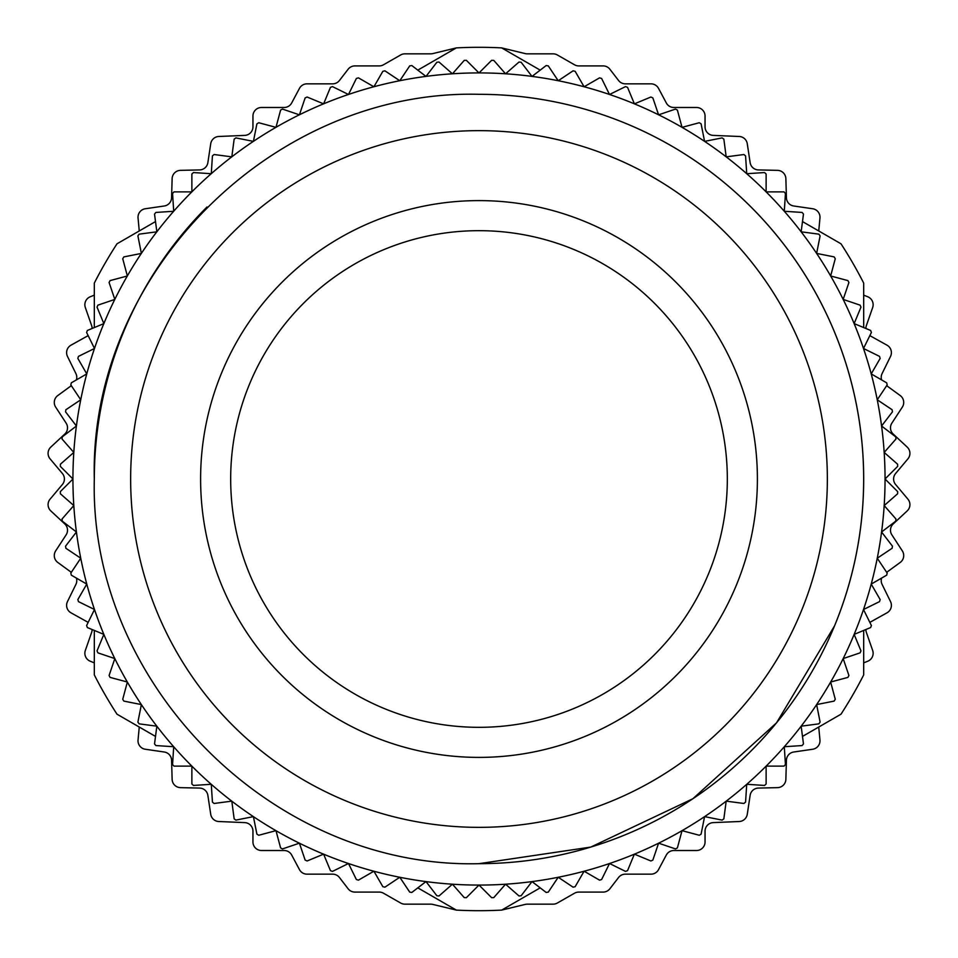 <?xml version="1.0" encoding="UTF-8"?>
<svg xmlns="http://www.w3.org/2000/svg" width="958" height="958" viewBox="0 0 958 958"><rect width="100%" height="100%" fill="white"/><g stroke="black" fill="none" stroke-linecap="round" stroke-linejoin="round"><path stroke-width="1.44" d="M886.665 385.679L900.197 395.534A8.55 8.55 0 0 1 902.328 407.114L891.874 423.137A8.55 8.55 0 0 0 893.203 434.058L907.202 447.099A8.55 8.55 0 0 1 907.909 458.858L895.598 473.503A8.55 8.55 0 0 0 895.598 484.497L907.909 499.142A8.55 8.55 0 0 1 907.202 510.901L893.203 523.942A8.55 8.55 0 0 0 891.874 534.863L902.328 550.886A8.55 8.55 0 0 1 900.197 562.466L886.665 572.321M881.6 578.105A8.55 8.55 0 0 0 882.09 584.404L890.521 601.576A8.55 8.55 0 0 1 887 612.821L870.283 622.125A8.55 8.55 0 0 0 869.84 622.389M865.9 629.526A8.55 8.55 0 0 0 866.367 632.4L872.666 650.47A8.55 8.55 0 0 1 867.816 661.2L863.685 662.876M863.685 630.436L863.685 674.911A431.699 431.699 0 0 1 841.004 714.189L802.493 736.427L818.743 727.038L819.952 740.007A8.55 8.55 0 0 1 812.671 749.252L793.739 752.006A8.55 8.55 0 0 0 786.422 760.221L785.871 779.345A8.55 8.55 0 0 1 777.513 787.644L758.389 788.075A8.55 8.55 0 0 0 750.138 795.344L747.276 814.264A8.55 8.55 0 0 1 739.181 821.521L713.243 822.611A8.55 8.55 0 0 0 705.052 831.161L705.052 841.962A8.55 8.55 0 0 1 696.502 850.512L673.857 850.512A8.55 8.55 0 0 0 666.313 855.039L658.529 869.636A8.55 8.55 0 0 1 650.985 874.163L625.346 874.163A8.55 8.55 0 0 0 618.569 877.492L609.887 888.761A8.55 8.55 0 0 1 603.121 892.09L578.752 892.09A8.55 8.55 0 0 0 574.513 893.215L557.352 903.023A8.55 8.55 0 0 1 553.113 904.16L527.247 904.16A8.55 8.55 0 0 0 525.235 904.4L501.669 910.1L540.192 887.862L501.669 910.1A431.699 431.699 0 0 1 456.331 910.1L432.765 904.4A8.55 8.55 0 0 0 430.753 904.16L404.887 904.16A8.55 8.55 0 0 1 400.648 903.023L383.487 893.215A8.55 8.55 0 0 0 379.248 892.09L354.879 892.09A8.55 8.55 0 0 1 348.113 888.761L339.431 877.492A8.55 8.55 0 0 0 332.654 874.163L307.015 874.163A8.55 8.55 0 0 1 299.471 869.636L291.687 855.039A8.55 8.55 0 0 0 284.143 850.512L261.498 850.512A8.55 8.55 0 0 1 252.948 841.962L252.948 831.161A8.55 8.55 0 0 0 244.757 822.611L218.819 821.521A8.55 8.55 0 0 1 210.724 814.264L207.862 795.344A8.55 8.55 0 0 0 199.611 788.075L180.487 787.644A8.55 8.55 0 0 1 172.129 779.345L171.578 760.221A8.55 8.55 0 0 0 164.261 752.006L145.329 749.252A8.55 8.55 0 0 1 138.048 740.007L139.257 727.038L155.507 736.427L116.996 714.189A431.699 431.699 0 0 1 94.315 674.911L94.315 630.436L94.315 662.876L90.184 661.2A8.55 8.55 0 0 1 85.334 650.47L91.633 632.4A8.55 8.55 0 0 0 92.1 629.526M88.16 622.389A8.55 8.55 0 0 0 87.717 622.125L71 612.821A8.55 8.55 0 0 1 67.479 601.576L75.91 584.404A8.55 8.55 0 0 0 76.4 578.105M71.335 385.679L57.803 395.534A8.55 8.55 0 0 0 55.672 407.114L66.126 423.137A8.55 8.55 0 0 1 64.797 434.058L50.798 447.099A8.55 8.55 0 0 0 50.091 458.858L62.402 473.503A8.55 8.55 0 0 1 62.402 484.497L50.091 499.142A8.55 8.55 0 0 0 50.798 510.901L64.797 523.942A8.55 8.55 0 0 1 66.126 534.863L55.672 550.886A8.55 8.55 0 0 0 57.803 562.466L71.335 572.321M76.4 379.895A8.55 8.55 0 0 0 75.91 373.596L67.479 356.424A8.55 8.55 0 0 1 71 345.179L87.717 335.875A8.55 8.55 0 0 0 88.16 335.611M92.1 328.474A8.55 8.55 0 0 0 91.633 325.6L85.334 307.53A8.55 8.55 0 0 1 90.184 296.8L94.315 295.124M94.315 327.564L94.315 283.089A431.699 431.699 0 0 1 116.996 243.811L155.507 221.573L139.257 230.962L138.048 217.993A8.55 8.55 0 0 1 145.329 208.748L164.261 205.994A8.55 8.55 0 0 0 171.578 197.779L172.129 178.655A8.55 8.55 0 0 1 180.487 170.356L199.611 169.925A8.55 8.55 0 0 0 207.862 162.656L210.724 143.736A8.55 8.55 0 0 1 218.819 136.479L244.757 135.389A8.55 8.55 0 0 0 252.948 126.839L252.948 116.038A8.55 8.55 0 0 1 261.498 107.488L284.143 107.488A8.55 8.55 0 0 0 291.687 102.961L299.471 88.364A8.55 8.55 0 0 1 307.015 83.837L332.654 83.837A8.55 8.55 0 0 0 339.431 80.508L348.113 69.239A8.55 8.55 0 0 1 354.879 65.91L379.248 65.91A8.55 8.55 0 0 0 383.487 64.785L400.648 54.977A8.55 8.55 0 0 1 404.887 53.84L430.753 53.84A8.55 8.55 0 0 0 432.765 53.6L456.331 47.9L417.808 70.138L456.331 47.9A431.699 431.699 0 0 1 501.669 47.9L525.235 53.6A8.55 8.55 0 0 0 527.247 53.84L553.113 53.84A8.55 8.55 0 0 1 557.352 54.977L574.513 64.785A8.55 8.55 0 0 0 578.752 65.91L603.121 65.91A8.55 8.55 0 0 1 609.887 69.239L618.569 80.508A8.55 8.55 0 0 0 625.346 83.837L650.985 83.837A8.55 8.55 0 0 1 658.529 88.364L666.313 102.961A8.55 8.55 0 0 0 673.857 107.488L696.502 107.488A8.55 8.55 0 0 1 705.052 116.038L705.052 126.839A8.55 8.55 0 0 0 713.243 135.389L739.181 136.479A8.55 8.55 0 0 1 747.276 143.736L750.138 162.656A8.55 8.55 0 0 0 758.389 169.925L777.513 170.356A8.55 8.55 0 0 1 785.871 178.655L786.422 197.779A8.55 8.55 0 0 0 793.739 205.994L812.671 208.748A8.55 8.55 0 0 1 819.952 217.993L818.743 230.962L802.493 221.573L841.004 243.811A431.699 431.699 0 0 1 863.685 283.089L863.685 327.564M865.9 328.474A8.55 8.55 0 0 1 866.367 325.6L872.666 307.53A8.55 8.55 0 0 0 867.816 296.8L863.685 295.124M869.84 335.611A8.55 8.55 0 0 0 870.283 335.875L887 345.179A8.55 8.55 0 0 1 890.521 356.424L882.09 373.596A8.55 8.55 0 0 0 881.6 379.895M417.808 887.862L456.331 910.1L417.808 887.862M540.192 70.138L501.669 47.9L540.192 70.138M897.61 493.777A418.874 418.874 0 0 0 897.682 491.634L885.048 479L897.682 466.366A418.874 418.874 0 0 0 897.61 464.223L884.186 452.439L895.958 439.015A418.874 418.874 0 0 0 895.754 436.872L881.576 425.999L892.449 411.832A418.874 418.874 0 0 0 892.102 409.713L877.253 399.785L887.168 384.924A418.874 418.874 0 0 0 886.689 382.841L871.217 373.907L880.151 358.436A418.874 418.874 0 0 0 879.528 356.376L863.505 348.484L871.397 332.462A418.874 418.874 0 0 0 870.642 330.45L854.141 323.612L860.979 307.111A418.874 418.874 0 0 0 860.092 305.147L843.172 299.411L848.92 282.49A418.874 418.874 0 0 0 847.902 280.598L830.646 275.976L835.268 258.72A418.874 418.874 0 0 0 834.143 256.9L816.623 253.415L820.108 235.884A418.874 418.874 0 0 0 818.85 234.147L801.139 231.812L803.475 214.101A418.874 418.874 0 0 0 802.109 212.436L784.291 211.275L785.452 193.444A418.874 418.874 0 0 0 783.991 191.875L766.125 191.875L766.125 174.009A418.874 418.874 0 0 0 764.556 172.548L746.725 173.709L745.563 155.891A418.874 418.874 0 0 0 743.899 154.525L726.188 156.861L723.853 139.15A418.874 418.874 0 0 0 722.116 137.892L704.585 141.377L701.1 123.857A418.874 418.874 0 0 0 699.28 122.732L682.024 127.354L677.402 110.098A418.874 418.874 0 0 0 675.51 109.08L658.589 114.828L652.853 97.908A418.874 418.874 0 0 0 650.889 97.021L634.388 103.859L627.55 87.358A418.874 418.874 0 0 0 625.538 86.603L609.516 94.495L601.624 78.472A418.874 418.874 0 0 0 599.564 77.849L584.093 86.783L575.159 71.311A418.874 418.874 0 0 0 573.076 70.832L558.215 80.747L548.287 65.898A418.874 418.874 0 0 0 546.168 65.551L532.001 76.424L521.128 62.246A418.874 418.874 0 0 0 518.985 62.042L505.561 73.814L493.777 60.39A418.874 418.874 0 0 0 491.634 60.318L479 72.952L466.366 60.318A418.874 418.874 0 0 0 464.223 60.39L452.439 73.814L439.015 62.042A418.874 418.874 0 0 0 436.872 62.246L425.999 76.424L411.832 65.551A418.874 418.874 0 0 0 409.713 65.898L399.785 80.747L384.924 70.832A418.874 418.874 0 0 0 382.841 71.311L373.907 86.783L358.436 77.849A418.874 418.874 0 0 0 356.376 78.472L348.484 94.495L332.462 86.603A418.874 418.874 0 0 0 330.45 87.358L323.612 103.859L307.111 97.021A418.874 418.874 0 0 0 305.147 97.908L299.411 114.828L282.49 109.08A418.874 418.874 0 0 0 280.598 110.098L275.976 127.354L258.72 122.732A418.874 418.874 0 0 0 256.9 123.857L253.415 141.377L235.884 137.892A418.874 418.874 0 0 0 234.147 139.15L231.812 156.861L214.101 154.525A418.874 418.874 0 0 0 212.436 155.891L211.275 173.709L193.444 172.548A418.874 418.874 0 0 0 191.875 174.009L191.875 191.875L174.009 191.875A418.874 418.874 0 0 0 172.548 193.444L173.709 211.275L155.891 212.436A418.874 418.874 0 0 0 154.525 214.101L156.861 231.812L139.15 234.147A418.874 418.874 0 0 0 137.892 235.884L141.377 253.415L123.857 256.9A418.874 418.874 0 0 0 122.732 258.72L127.354 275.976L110.098 280.598A418.874 418.874 0 0 0 109.08 282.49L114.828 299.411L97.908 305.147A418.874 418.874 0 0 0 97.021 307.111L103.859 323.612L87.358 330.45A418.874 418.874 0 0 0 86.603 332.462L94.495 348.484L78.472 356.376A418.874 418.874 0 0 0 77.849 358.436L86.783 373.907L71.311 382.841A418.874 418.874 0 0 0 70.832 384.924L80.747 399.785L65.898 409.713A418.874 418.874 0 0 0 65.551 411.832L76.424 425.999L62.246 436.872A418.874 418.874 0 0 0 62.042 439.015L73.814 452.439L60.39 464.223A418.874 418.874 0 0 0 60.318 466.366L72.952 479L60.318 491.634A418.874 418.874 0 0 0 60.39 493.777L73.814 505.561L62.042 518.985A418.874 418.874 0 0 0 62.246 521.128L76.424 532.001L65.551 546.168A418.874 418.874 0 0 0 65.898 548.287L80.747 558.215L70.832 573.076A418.874 418.874 0 0 0 71.311 575.159L86.783 584.093L77.849 599.564A418.874 418.874 0 0 0 78.472 601.624L94.495 609.516L86.603 625.538A418.874 418.874 0 0 0 87.358 627.55L103.859 634.388L97.021 650.889A418.874 418.874 0 0 0 97.908 652.853L114.828 658.589L109.08 675.51A418.874 418.874 0 0 0 110.098 677.402L127.354 682.024L122.732 699.28A418.874 418.874 0 0 0 123.857 701.1L141.377 704.585L137.892 722.116A418.874 418.874 0 0 0 139.15 723.853L156.861 726.188L154.525 743.899A418.874 418.874 0 0 0 155.891 745.563L173.709 746.725L172.548 764.556A418.874 418.874 0 0 0 174.009 766.125L191.875 766.125L191.875 783.991A418.874 418.874 0 0 0 193.444 785.452L211.275 784.291L212.436 802.109A418.874 418.874 0 0 0 214.101 803.475L231.812 801.139L234.147 818.85A418.874 418.874 0 0 0 235.884 820.108L253.415 816.623L256.9 834.143A418.874 418.874 0 0 0 258.72 835.268L275.976 830.646L280.598 847.902A418.874 418.874 0 0 0 282.49 848.92L299.411 843.172L305.147 860.092A418.874 418.874 0 0 0 307.111 860.979L323.612 854.141L330.45 870.642A418.874 418.874 0 0 0 332.462 871.397L348.484 863.505L356.376 879.528A418.874 418.874 0 0 0 358.436 880.151L373.907 871.217L382.841 886.689A418.874 418.874 0 0 0 384.924 887.168L399.785 877.253L409.713 892.102A418.874 418.874 0 0 0 411.832 892.449L425.999 881.576L436.872 895.754A418.874 418.874 0 0 0 439.015 895.958L452.439 884.186L464.223 897.61A418.874 418.874 0 0 0 466.366 897.682L479 885.048L491.634 897.682A418.874 418.874 0 0 0 493.777 897.61L505.561 884.186L518.985 895.958A418.874 418.874 0 0 0 521.128 895.754L532.001 881.576L546.168 892.449A418.874 418.874 0 0 0 548.287 892.102L558.215 877.253L573.076 887.168A418.874 418.874 0 0 0 575.159 886.689L584.093 871.217L599.564 880.151A418.874 418.874 0 0 0 601.624 879.528L609.516 863.505L625.538 871.397A418.874 418.874 0 0 0 627.55 870.642L634.388 854.141L650.889 860.979A418.874 418.874 0 0 0 652.853 860.092L658.589 843.172L675.51 848.92A418.874 418.874 0 0 0 677.402 847.902L682.024 830.646L699.28 835.268A418.874 418.874 0 0 0 701.1 834.143L704.585 816.623L722.116 820.108A418.874 418.874 0 0 0 723.853 818.85L726.188 801.139L743.899 803.475A418.874 418.874 0 0 0 745.563 802.109L746.725 784.291L764.556 785.452A418.874 418.874 0 0 0 766.125 783.991L766.125 766.125L783.991 766.125A418.874 418.874 0 0 0 785.452 764.556L784.291 746.725L802.109 745.563A418.874 418.874 0 0 0 803.475 743.899L801.139 726.188L818.85 723.853A418.874 418.874 0 0 0 820.108 722.116L816.623 704.585L834.143 701.1A418.874 418.874 0 0 0 835.268 699.28L830.646 682.024L847.902 677.402A418.874 418.874 0 0 0 848.92 675.51L843.172 658.589L860.092 652.853A418.874 418.874 0 0 0 860.979 650.889L854.141 634.388L870.642 627.55A418.874 418.874 0 0 0 871.397 625.538L863.505 609.516L879.528 601.624A418.874 418.874 0 0 0 880.151 599.564L871.217 584.093L886.689 575.159A418.874 418.874 0 0 0 887.168 573.076L877.253 558.215L892.102 548.287A418.874 418.874 0 0 0 892.449 546.168L881.576 532.001L895.754 521.128A418.874 418.874 0 0 0 895.958 518.985L884.186 505.561L897.61 493.777M885.048 479A406.048 406.048 0 0 1 80.747 558.215A406.048 406.048 0 0 1 854.141 323.612A406.048 406.048 0 0 1 885.048 479M206.976 207.012A384.685 384.685 0 0 0 94.315 479.012M834.526 625.885L776.531 722.835L692.862 798.756L590.751 847.088L479 863.673A384.685 384.685 0 0 0 863.685 479A384.685 384.685 0 0 0 479 94.315A384.685 384.685 0 0 1 834.526 625.885M479 863.685C273.449 868.978 89.022 684.551 94.315 479C89.022 273.449 273.449 89.022 479 94.315M479 130.647A348.353 348.353 0 0 1 827.353 479A348.353 348.353 0 0 1 479 827.353A348.353 348.353 0 0 1 130.647 479A348.353 348.353 0 0 1 479 130.647M479 200.605A278.395 278.395 0 0 1 757.395 479A278.395 278.395 0 0 1 479 757.395A278.395 278.395 0 0 1 200.605 479A278.395 278.395 0 0 1 479 200.605M479 230.674A248.326 248.326 0 0 1 727.326 479A248.326 248.326 0 0 1 479 727.326A248.326 248.326 0 0 1 230.674 479A248.326 248.326 0 0 1 479 230.674"/></g></svg>
